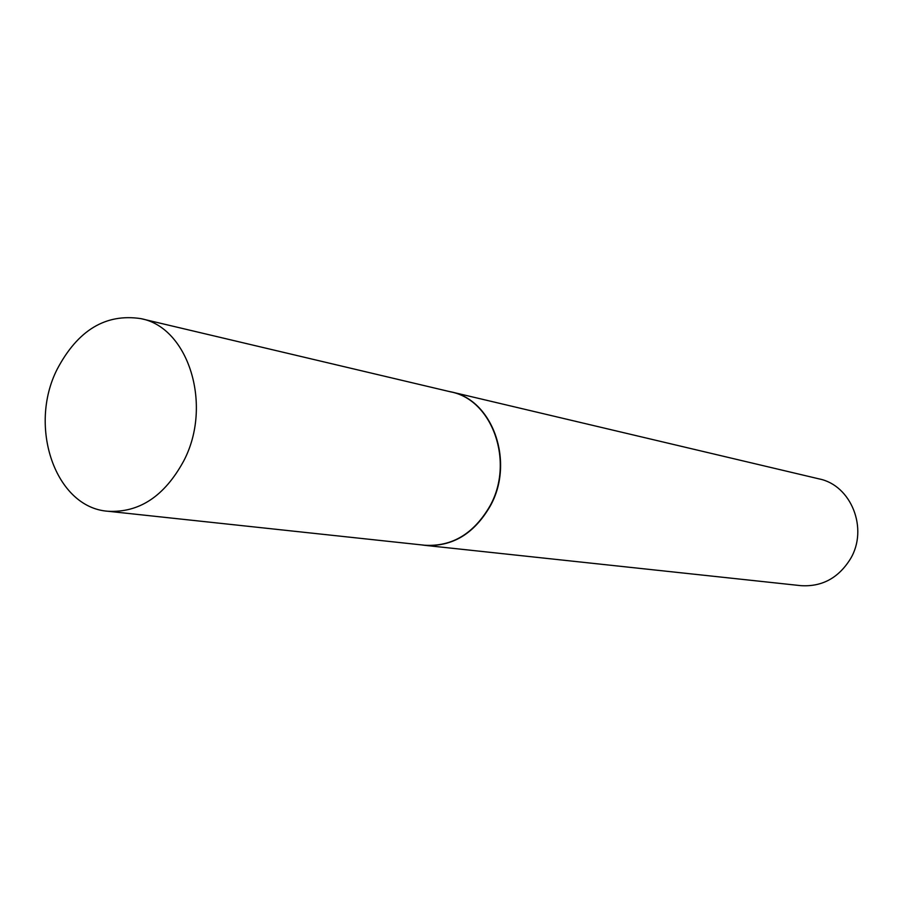 <?xml version="1.0" encoding="UTF-8"?>
<svg xmlns="http://www.w3.org/2000/svg" width="903" height="903" viewBox="0 0 903 903"><rect width="100%" height="100%" fill="white"/><g stroke="black" fill="none" stroke-linecap="round" stroke-linejoin="round"><path stroke-width="1.35" d="M107.875 511.256L424.636 545.231C452.053 546.846 473.838 533.741 489.99 505.94C514.597 462.133 492.541 399.848 450.879 391.913L140.845 318.624C105.707 313.318 77.839 330.148 57.228 369.135C27.801 426.622 55.331 507.52 107.875 511.256C139.254 512.96 164.527 496.198 183.715 460.959C212.995 405.345 188.49 327.383 140.845 318.624M421.949 544.949L424.873 545.344C452.313 546.947 474.109 533.831 490.273 506.007C514.913 462.178 492.835 399.837 451.128 391.891L448.249 391.292M424.873 545.344L800.859 585.652C821.956 586.973 838.481 578.044 850.434 558.889C868.641 528.774 851.236 485.238 819.134 478.906L451.128 391.891"/></g></svg>
